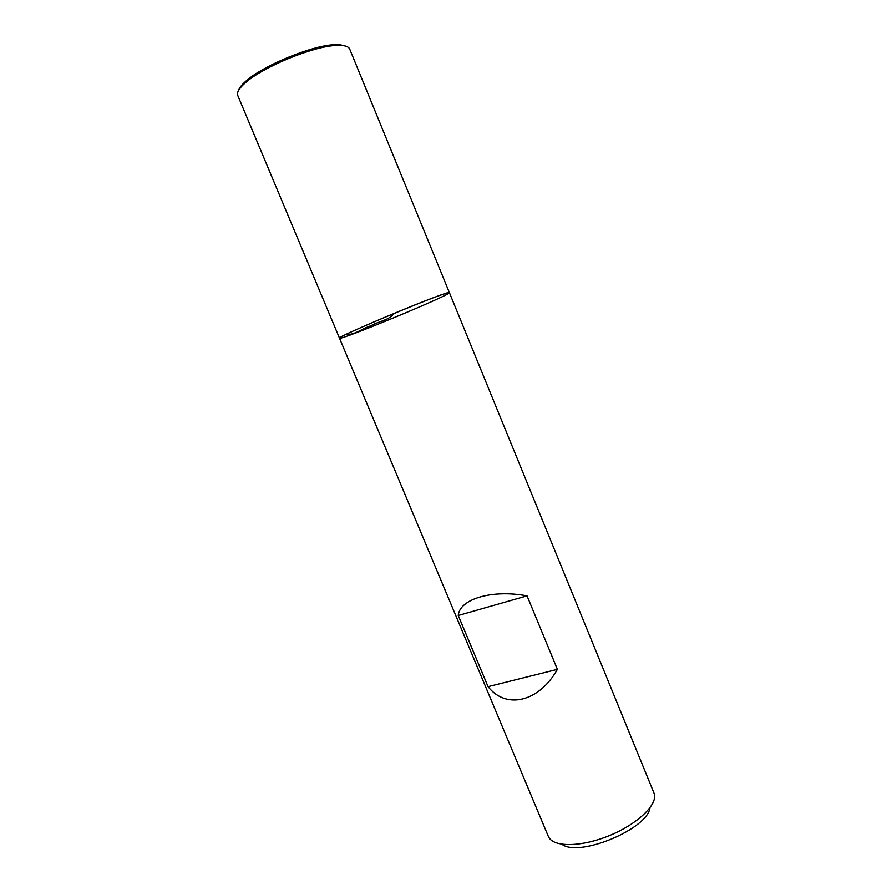 <?xml version="1.0" encoding="UTF-8"?>
<svg xmlns="http://www.w3.org/2000/svg" width="892" height="892" viewBox="0 0 892 892"><rect width="100%" height="100%" fill="white"/><g stroke="black" fill="none" stroke-linecap="round" stroke-linejoin="round"><path stroke-width="1.34" d="M548.29 836.295L549.216 837.978C555.37 847.478 582.688 846.731 609.838 835.425C637.044 824.219 656.88 805.431 654.516 794.359L449.401 292.643L443.514 294.137C420.89 301.463 334.879 337.923 339.495 338.168C334.701 337.399 452.233 288.718 449.401 292.643C451.809 294.427 339.049 341.134 339.495 338.168L548.29 836.295M488.058 686.662C505.853 709.642 538.868 702.305 557.4 669.368L527.049 595.878C491.983 589.266 459.536 599.056 458.243 615.513L488.058 686.662L557.4 669.368M649.967 807.795C647.659 829.125 578.652 857.703 561.938 844.256M458.243 615.513L527.049 595.878M449.401 292.643L349.72 49.105C348.85 47.031 346.152 45.804 341.603 45.447L335.983 45.47C312.78 46.317 261.925 67.379 244.91 83.201C239 88.486 236.614 92.578 237.763 95.477L339.495 338.168M345.683 46.128L339.785 44.689L334.299 44.7C311.642 45.514 262.148 66.008 245.556 81.462C241.587 84.985 239.246 87.996 238.521 90.516M346.832 334.032C353.288 335.905 362.843 328.144 370.793 325.814C377.885 321.566 390.35 319.827 393.684 313.571M245.556 81.462L244.91 83.201M334.299 44.7L335.983 45.47"/></g></svg>
